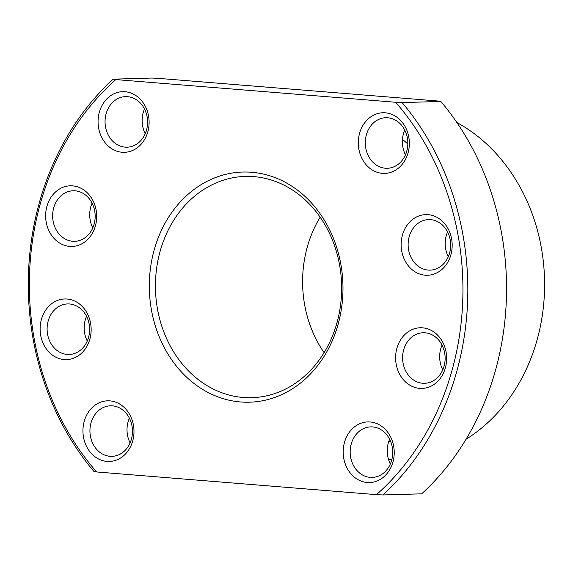 <?xml version="1.0" encoding="UTF-8"?>
<svg xmlns="http://www.w3.org/2000/svg" width="573" height="573" viewBox="0 0 573 573"><rect width="100%" height="100%" fill="white"/><g stroke="black" fill="none" stroke-linecap="round" stroke-linejoin="round"><path stroke-width="0.86" d="M456.839 122.486A176.441 148.378 88.3 0 1 544.35 294.78A176.441 148.378 88.3 0 1 466.021 439.269M402.454 139.382A177 148.851 88.3 0 1 407.818 143.966M438.195 101.034L440.83 101.457A261.288 219.738 88.3 0 1 506.188 303.719A261.288 219.738 88.3 0 1 421.642 493.833L382.907 494.957L376.461 494.642L96.644 471.966A257.757 216.766 88.3 0 1 29.703 269.575A257.757 216.766 88.3 0 1 115.832 79.59L113.196 79.167L151.931 78.043L158.377 78.358L438.195 101.034M440.83 101.457L402.103 102.581A261.288 219.738 88.3 0 1 467.461 304.843A261.288 219.738 88.3 0 1 382.907 494.957M402.103 102.581L395.649 102.266A257.757 216.766 88.3 0 1 462.583 304.657A257.757 216.766 88.3 0 1 376.461 494.642M110.439 138.53A25.284 21.265 -91.7 0 0 127.056 147.189A25.284 21.265 -91.7 0 0 145.871 132.098A25.284 21.265 -91.7 0 0 142.211 105.289A25.284 21.265 -91.7 0 0 125.587 96.636A25.284 21.265 -91.7 0 0 106.771 111.728A25.284 21.265 -91.7 0 0 110.439 138.53M142.648 102.044A30.34 25.52 88.3 0 1 140.557 144.854A30.34 25.52 88.3 0 1 104.522 141.932A30.34 25.52 88.3 0 1 106.614 99.129A30.34 25.52 88.3 0 1 142.648 102.044M67.213 239.972A25.284 21.265 -91.7 0 0 74.633 241.326A25.284 21.265 -91.7 0 0 94.953 219.896A25.284 21.265 -91.7 0 0 80.592 192.134A25.284 21.265 -91.7 0 0 73.172 190.773A25.284 21.265 -91.7 0 0 52.852 212.203A25.284 21.265 -91.7 0 0 67.213 239.972M79.189 187.428A30.34 25.52 88.3 0 1 95.397 225.963A30.34 25.52 88.3 0 1 63.145 244.836A30.34 25.52 88.3 0 1 46.936 206.301A30.34 25.52 88.3 0 1 79.189 187.428M72.671 354.021A25.284 21.265 -91.7 0 0 89.488 326.46A25.284 21.265 -91.7 0 0 67.635 303.934A25.284 21.265 -91.7 0 0 64.061 304.399A25.284 21.265 -91.7 0 0 47.251 331.96A25.284 21.265 -91.7 0 0 69.097 354.486A25.284 21.265 -91.7 0 0 72.671 354.021M60.466 299.521A30.34 25.52 88.3 0 1 90.627 323.451A30.34 25.52 88.3 0 1 70.794 359.063A30.34 25.52 88.3 0 1 40.64 335.133A30.34 25.52 88.3 0 1 60.466 299.521M125.344 450.127A25.284 21.265 -91.7 0 0 130.945 421.907A25.284 21.265 -91.7 0 0 110.467 405.799A25.284 21.265 -91.7 0 0 97.059 412.023A25.284 21.265 -91.7 0 0 91.458 440.236A25.284 21.265 -91.7 0 0 111.936 456.352A25.284 21.265 -91.7 0 0 125.344 450.127M91.494 408.291A30.34 25.52 88.3 0 1 127.528 411.206A30.34 25.52 88.3 0 1 125.437 454.017A30.34 25.52 88.3 0 1 89.402 451.094A30.34 25.52 88.3 0 1 91.494 408.291M387.327 435.544A25.284 21.265 -91.7 0 0 370.71 426.885A25.284 21.265 -91.7 0 0 351.886 441.976A25.284 21.265 -91.7 0 0 355.554 468.786A25.284 21.265 -91.7 0 0 372.171 477.438A25.284 21.265 -91.7 0 0 390.994 462.347A25.284 21.265 -91.7 0 0 387.327 435.544M349.637 472.188A30.34 25.52 88.3 0 1 351.736 429.378A30.34 25.52 88.3 0 1 387.771 432.3A30.34 25.52 88.3 0 1 385.672 475.103A30.34 25.52 88.3 0 1 349.637 472.188M389.619 439.262A25.284 21.265 -91.7 0 0 390.335 463.994M430.545 334.102A25.284 21.265 -91.7 0 0 423.125 332.748A25.284 21.265 -91.7 0 0 402.805 354.178A25.284 21.265 -91.7 0 0 417.173 381.94A25.284 21.265 -91.7 0 0 424.593 383.301A25.284 21.265 -91.7 0 0 444.913 361.871A25.284 21.265 -91.7 0 0 430.545 334.102M413.097 386.804A30.34 25.52 88.3 0 1 396.896 348.277A30.34 25.52 88.3 0 1 429.148 329.396A30.34 25.52 88.3 0 1 445.35 367.93A30.34 25.52 88.3 0 1 413.097 386.804M442.041 345.118A25.284 21.265 -91.7 0 0 442.757 369.85M425.087 220.053A25.284 21.265 -91.7 0 0 408.277 247.615A25.284 21.265 -91.7 0 0 430.13 270.134A25.284 21.265 -91.7 0 0 433.697 269.675A25.284 21.265 -91.7 0 0 450.514 242.114A25.284 21.265 -91.7 0 0 428.661 219.588A25.284 21.265 -91.7 0 0 425.087 220.053M431.82 274.711A30.34 25.52 88.3 0 1 401.666 250.781A30.34 25.52 88.3 0 1 421.492 215.169A30.34 25.52 88.3 0 1 451.653 239.099A30.34 25.52 88.3 0 1 431.82 274.711M447.577 231.958A25.284 21.265 -91.7 0 0 448.294 256.69M372.421 123.947A25.284 21.265 -91.7 0 0 366.813 152.16A25.284 21.265 -91.7 0 0 387.291 168.276A25.284 21.265 -91.7 0 0 400.699 162.052A25.284 21.265 -91.7 0 0 406.307 133.838A25.284 21.265 -91.7 0 0 385.83 117.723A25.284 21.265 -91.7 0 0 372.421 123.947M400.792 165.941A30.34 25.52 88.3 0 1 364.765 163.026A30.34 25.52 88.3 0 1 366.856 120.215A30.34 25.52 88.3 0 1 402.891 123.138A30.34 25.52 88.3 0 1 400.792 165.941M404.739 130.1A25.284 21.265 -91.7 0 0 405.455 154.832M96.644 471.966L94.008 471.543A261.288 219.738 88.3 0 1 28.65 269.281A261.288 219.738 88.3 0 1 113.196 79.167M155.591 279.517A110.696 93.091 -91.7 0 0 251.748 397.698A110.696 93.091 -91.7 0 0 341.494 294.579A110.696 93.091 -91.7 0 0 245.337 176.398A110.696 93.091 -91.7 0 0 155.591 279.517M342.819 294.952A115.123 96.816 88.3 0 1 240.531 401.96A115.123 96.816 88.3 0 1 149.474 279.28A115.123 96.816 88.3 0 1 251.762 172.272A115.123 96.816 88.3 0 1 342.819 294.952M320.164 217.181A110.696 93.091 -91.7 0 0 302.752 275.248A110.696 93.091 -91.7 0 0 324.089 352.646M395.649 102.266L115.832 79.59M129.383 418.168A25.284 21.265 -91.7 0 0 130.1 442.9M86.544 316.31A25.284 21.265 -91.7 0 0 87.261 341.042M92.081 203.15A25.284 21.265 -91.7 0 0 92.797 227.882M144.503 109.006A25.284 21.265 -91.7 0 0 145.22 133.738M390.492 441.146A177 148.851 88.3 0 1 388.465 442.413M388.537 459.503L391.875 459.41"/></g></svg>
